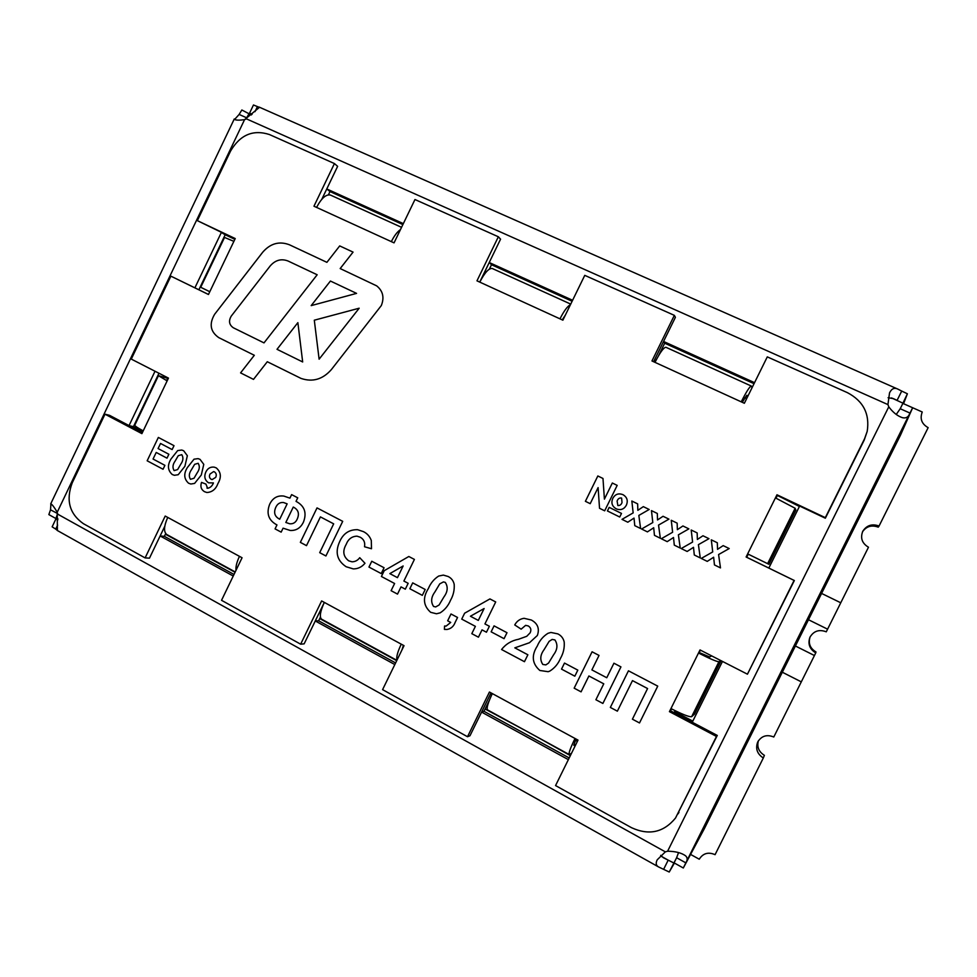 <?xml version="1.0" encoding="UTF-8"?>
<svg xmlns="http://www.w3.org/2000/svg" width="977" height="977" viewBox="0 0 977 977"><rect width="100%" height="100%" fill="white"/><g stroke="black" fill="none" stroke-linecap="round" stroke-linejoin="round"><path stroke-width="1.47" d="M690.568 854.411L699.251 859.21C703.037 853.263 708.313 851.749 715.079 854.667L763.318 757.981C757.138 753.939 755.27 748.602 757.737 741.946C761.523 735.876 766.872 734.228 773.784 737.012L815.746 652.905C809.579 649.07 807.637 643.843 809.945 637.224C813.719 630.947 819.153 629.139 826.273 631.814L868.48 547.23C862.019 543.334 860.126 537.997 862.801 531.219C866.709 525.26 872.131 523.538 879.056 526.029L878.25 527.153C871.716 524.747 866.477 526.273 862.544 531.744M815.746 652.905L815.978 651.964C810.031 648.313 808.077 643.293 810.116 636.882M758.384 740.786C756.784 746.965 758.787 751.814 764.393 755.343L763.318 757.981M782.174 672.152L801.299 681.861L782.174 672.152M821.449 593.357L840.757 602.785M879.056 526.029L928.15 427.657C921.665 423.969 919.699 418.754 922.251 412.001L903.554 403.709L907.389 393.78L901.722 391.069L897.081 400.375L893.393 398.628L888.093 397.712M795.254 645.919L814.439 655.53M808.345 619.662L827.592 629.176L808.345 619.662M165.406 534.199L235.066 572.278M319.711 618.563L396.711 660.672M485.093 708.997L524.71 730.222M537.032 736.951L570.36 755.624M208.48 294.468L198.881 289.778L225.186 234.761L234.859 239.328M158.97 373.251L133.434 426.656L142.862 431.626M234.004 574.464L164.38 536.349L165.699 533.589M395.612 662.931L318.636 620.798L320.419 617.122M569.2 757.957L483.969 711.293L489.318 700.387M692.803 721.136L674.741 711.622L673.641 712.453L692.253 722.247L722.467 661.417M768.838 568.052L749.86 558.807L768.826 568.064L799.626 506.037L780.513 497L799.418 506.477M658.62 355.579L664.69 343.208L754.036 383.68M654.236 360.44L655.628 361.063M489.343 269.139L491.492 264.73L572.119 301.258M402.878 224.576L329.994 191.553L328.419 194.814M675.632 859.687L669.221 872.021L658.62 866.965C655.982 865.549 655.518 863.155 657.228 859.797L665.349 851.859L667.609 851.211C675.388 851.309 681.36 852.823 685.512 855.754C687.588 857.574 687.698 859.943 685.842 862.862L909.99 413.076L900.208 408.728L902.882 403.416L912.652 407.751L909.99 413.076C908.549 417.069 905.997 418.596 902.333 417.655C897.436 415.994 892.917 412.379 888.777 406.835L887.934 404.588L889.534 392.888C891.622 388.626 894.419 387.368 897.912 389.139L901.722 391.069M251.492 114.785L249.562 113.173L253.47 104.979L259.394 107.397L244.555 119.67C239.487 120.354 236.165 120.293 234.59 119.487L239.121 114.443L246.558 117.765L245.447 119.328M57.838 518.726L55.897 518.531L48.85 514.598L50.523 509.823L50.914 503.876C52.196 504.486 54.297 507.271 57.228 512.229L57.399 530.487L55.726 529.107L57.631 525.101M403.342 223.623L326.77 188.952L321.812 199.284L337.627 166.346L334.427 163.562L269.396 134.521C253.08 129.306 240.134 134.814 230.572 151.044L197.354 220.643L235.225 238.559L233.894 241.356L208.467 294.492L170.877 276.149L131.284 359.096L168.459 378.111L167.14 380.883L141.897 433.641L104.991 414.187L72.225 482.846C65.74 500.236 69.452 513.841 83.375 523.672L145.109 557.916L165.211 516.051L242.064 557.757L221.535 600.305L300.647 644.185L321.628 600.94L404.038 645.675L382.581 689.628L467.507 736.731L489.44 692.034L578.018 740.102L555.559 785.569L631.484 827.678C648.936 835.701 663.615 832.489 675.498 818.054L716.471 736.45L669.428 711.647L700.02 649.937L747.442 674.191L794.093 580.423L746.11 557L776.971 494.777L825.321 517.651L864.498 438.893L867.197 431.37C869.921 413.955 863.338 401.046 847.438 392.669L767.287 356.874L744.364 403.269L651.964 360.965L674.35 315.363L584.759 275.355L562.886 320.175L476.971 280.839L498.355 236.776L414.969 199.528L394.049 242.87L313.959 206.208L334.427 163.562M491.492 264.73L489.233 262.52L480.818 280.094M489.233 262.52L572.607 300.269M664.69 343.208L663.554 341.462L654.675 359.56L655.689 360.94M663.554 341.462L754.549 382.666M483.969 711.293L481.6 712.099L568.37 759.642M481.6 712.099L490.32 694.329L492.274 693.755M318.636 620.798L315.253 620.957L394.818 664.555M315.253 620.957L323.692 603.774M233.247 576.039L160.13 535.97L164.783 526.273L149.481 558.148L145.109 557.916M155.025 371.236L129.037 425.606L142.386 432.628L109.534 415.323L104.991 414.187M198.881 289.778L170.877 276.149M194.887 287.849L221.352 232.477L235.042 238.95L197.354 220.643M678.551 852.591L676.609 857.721L685.842 862.862L683.302 867.991L704.356 828.655L900.538 435.034L912.652 407.751M50.523 509.823L57.631 513.572L55.897 518.531M251.297 114.956L241.856 109.986L239.121 114.443M249.294 113.295L245.899 119.121M673.751 862.935L663.395 857.733L660.684 855.351M669.221 872.021L674.423 863.045M57.838 518.995L55.97 518.811L52.147 526.835L55.726 529.107M55.97 518.811L57.814 519.886M900.208 408.728L896.263 414.443M683.302 867.991L674.069 862.85L676.609 857.721M907.389 393.78L901.844 405.479M902.76 403.086L891.537 397.92M249.562 113.173L252.103 114.248M257.44 106.554L254.997 111.659M663.676 869.225L668.195 860.151L661.551 856.438M329.994 191.553L326.77 188.952M164.38 536.349L160.13 535.97M133.434 426.656L129.037 425.606M225.186 234.761L221.352 232.477M381.323 305.557C384.498 297.521 382.96 290.963 376.695 285.87L340.179 268.565L353.051 252.103L339.703 245.911L326.892 262.337L289.461 244.787C279.349 240.928 270.434 243.395 262.728 252.188L214.635 314.276C208.956 323.912 210.324 331.692 218.738 337.615L254.313 355.286L240.574 372.884L253.495 379.381L267.295 361.734L301.038 378.417C312.591 382.349 322.691 379.418 331.35 369.611L381.323 305.557M376.695 285.87L340.179 268.565L353.051 252.103L339.703 245.911L326.892 262.337L289.461 244.787C279.349 240.928 270.446 243.395 262.74 252.2L214.635 314.276C208.956 323.912 210.336 331.692 218.75 337.615L254.313 355.286L240.574 372.884L253.495 379.381L267.295 361.734L301.038 378.417C312.591 382.349 322.703 379.418 331.35 369.611M616.243 508.809C612.078 506.379 610.93 502.911 612.799 498.38C615.168 494.167 618.575 492.945 623.021 494.704C627.112 497.183 628.223 500.676 626.367 505.17C624.242 509.017 621.116 510.348 616.988 509.139L616.243 508.809C612.078 506.379 610.93 502.911 612.799 498.38L612.799 498.38C615.168 494.167 618.575 492.945 623.021 494.704C627.112 497.183 628.223 500.676 626.367 505.17C624.242 509.017 621.116 510.348 616.988 509.139L616.243 508.809M640.607 528.52L634.769 525.65L634.024 518.091L627.808 522.219L622.007 519.361L633.157 512.901L631.838 501.03L637.651 503.863L637.834 510.336L643.33 506.636L649.168 509.493L638.836 515.429L640.607 528.52L634.769 525.65L634.024 518.091L627.808 522.219L622.007 519.361L633.157 512.901L631.838 501.03L637.651 503.876L637.834 510.336L643.33 506.636L649.168 509.493M680.224 548.048L674.289 545.129L673.507 537.497L667.218 541.649L661.319 538.742L672.616 532.257L671.248 520.277L677.159 523.159L677.366 529.681L682.923 525.968L688.87 528.875L678.392 534.834L680.212 548.048L674.289 545.129L673.507 537.497L667.218 541.637L661.319 538.742L672.616 532.257L671.26 520.277L677.159 523.159L677.366 529.681L682.923 525.968M720.476 567.893L714.456 564.926L713.637 557.22L707.263 561.384L701.266 558.429L712.721 551.932L711.305 539.829L717.313 542.76L717.533 549.343L723.175 545.618L729.208 548.561L718.583 554.545L720.476 567.893L714.456 564.926L713.637 557.22L707.263 561.384L701.266 558.429L712.721 551.932L711.305 539.829L717.313 542.76L717.533 549.343L723.175 545.618M194.594 483.42L190.833 484.018L188.585 483.224C183.945 479.011 183.529 473.796 187.364 467.568L194.02 459.19L198.062 458.628L200.041 459.361L203.778 464.356L201.299 475.005L194.594 483.42L190.82 484.018L188.585 483.224C183.932 479.011 183.529 473.796 187.352 467.568L194.02 459.19L198.062 458.628L200.041 459.361M163.049 469.241L147.161 460.79L158.347 437.44L174.016 445.671L172.135 449.579L160.521 443.46L158.079 448.553L168.874 454.256L167.006 458.164L156.21 452.449L153.059 459.043L164.918 465.345L163.049 469.241L147.161 460.79L158.347 437.44M325.915 555.974L319.711 552.664L333.67 523.843L320.419 516.894L306.509 545.642L300.354 542.357L317.024 507.906L342.707 521.339L325.915 555.974L319.699 552.664L333.67 523.843L320.419 516.894L306.509 545.642L300.342 542.357L317.024 507.906M381.225 573.572L368.952 567.075L371.785 561.25L384.071 567.747L381.225 573.572L368.952 567.075L371.785 561.25M422.333 595.359L409.839 588.74L412.697 582.878L425.203 589.485L422.333 595.359L409.839 588.74L412.697 582.878M447.014 629.457L444.425 629.396L444.559 626.025L446.171 626.062L450.715 622.434L447.661 620.798L450.995 613.983L457.554 617.464L455.135 622.434C453.646 626.428 450.934 628.773 447.014 629.457L444.425 629.396L444.559 626.025L446.171 626.062L450.715 622.434L447.661 620.798L450.995 613.983M504.059 638.677L491.138 631.826L494.057 625.866L506.99 632.705L504.059 638.677L491.138 631.826L494.057 625.866M564.181 641.877C564.669 647.727 563.436 653.21 560.48 658.351C558.197 663.835 554.618 668.097 549.758 671.114L548.146 671.7L539.854 670.478C532.086 663.664 531.232 655.506 537.301 646.017C539.573 640.57 543.127 636.345 547.963 633.316L550.906 632.449L557.855 633.89C561.189 635.563 563.289 638.225 564.181 641.877C564.657 647.727 563.424 653.21 560.48 658.351C558.197 663.835 554.618 668.097 549.758 671.114L548.146 671.7L539.854 670.478C532.086 663.664 531.232 655.506 537.301 646.017C539.573 640.57 543.127 636.345 547.963 633.316L550.906 632.449L557.855 633.89M602.882 703.452L595.897 699.74L603.762 683.827L588.899 675.974L581.071 691.85L574.158 688.162L592.086 651.793L599.035 655.433L591.891 669.904L606.766 677.745L613.935 663.212L620.945 666.888L602.882 703.452L595.897 699.74L603.762 683.827L588.899 675.974L581.071 691.85L574.158 688.162L592.086 651.793M639.508 722.956L632.412 719.182L647.58 688.541L632.485 680.615L617.366 711.171L610.344 707.433L628.455 670.808L657.741 686.135L639.508 722.956L632.412 719.182L647.58 688.541L632.485 680.615L617.366 711.171L610.344 707.433L628.455 670.808M574.83 676.182L561.519 669.123L564.498 663.078L577.822 670.124L574.83 676.182L561.519 669.123L564.498 663.078M514.818 647.849L527.873 654.785L524.466 661.698L501.567 649.51C505.878 644.014 511.521 640.607 518.506 639.276L526.737 636.308L530.108 632.852C531.525 629.933 530.914 627.637 528.264 625.939L525.626 625.353L521.156 629.164L514.745 624.938C516.821 621.116 519.935 618.905 524.063 618.307L531.341 620.016C537.741 623.509 539.744 628.675 537.35 635.49L529.497 642.719L514.818 647.849L529.497 642.719M486.461 632.229L482.027 629.872L478.437 637.187L471.806 633.658L475.384 626.355L461.73 619.113L464.625 613.202L489.929 598.925L495.705 601.954L484.934 623.924L489.379 626.269L486.461 632.229L482.027 629.872L478.437 637.187L471.806 633.658L475.384 626.355L461.73 619.113L464.625 613.202L489.929 598.925M436.499 613.776L430.674 612.323C423.273 605.764 422.504 597.826 428.378 588.533C430.588 583.208 434.02 579.043 438.673 576.051L443.363 575.099L448.162 576.503C451.35 578.103 453.352 580.68 454.171 584.222C454.598 589.913 453.377 595.274 450.519 600.305C448.296 605.679 444.84 609.856 440.163 612.848L436.499 613.776L430.674 612.323C423.273 605.764 422.504 597.826 428.378 588.533C430.588 583.208 434.02 579.043 438.673 576.051L443.363 575.099L448.162 576.503M405.308 589.168L401.022 586.896L397.517 594.101L391.105 590.682L394.61 583.501L381.409 576.491L384.242 570.678L408.826 556.499L414.407 559.418L403.88 581.046L408.166 583.318L405.308 589.168L401.022 586.896L397.517 594.101L391.105 590.682L394.61 583.501L381.409 576.491L384.242 570.678L408.826 556.499M371.492 548.744L364.519 546.754C365.3 542.455 363.871 539.267 360.22 537.216L357.008 536.165C351.854 536.336 348.252 539.084 346.188 544.397C342.353 551.065 343.196 556.536 348.704 560.822L352.025 561.812C355.176 561.763 357.741 560.395 359.731 557.696L364.971 563.265C361.82 567.051 357.924 568.919 353.271 568.895L346.151 566.745C337.016 560.59 334.855 552.2 339.678 541.6C343.33 533.418 349.314 529.461 357.631 529.705L363.468 531.647C367.23 533.503 369.843 536.458 371.309 540.525L371.492 548.744L364.519 546.754C365.3 542.455 363.859 539.267 360.22 537.216L357.008 536.165C351.854 536.336 348.239 539.084 346.188 544.397C342.353 551.065 343.196 556.536 348.704 560.822L352.025 561.812C355.176 561.763 357.741 560.395 359.744 557.696M303.444 522.121C300.623 527.971 296.226 530.755 290.242 530.474L283.061 528.178L281.156 532.135L275.062 528.887L276.967 524.942C268.541 520.399 266.11 513.511 269.664 504.254C272.705 497.989 277.431 495.266 283.831 496.072L289.913 498.136L291.622 494.618L297.741 497.818L296.031 501.348C304.555 505.866 307.022 512.791 303.444 522.121C307.022 512.791 304.555 505.866 296.031 501.348M178.217 474.712L174.419 475.298L172.245 474.517C167.641 470.328 167.238 465.137 171.048 458.934L177.68 450.58L181.734 450.031L183.652 450.739L187.352 455.709L184.885 466.322L178.217 474.712L174.419 475.298L172.245 474.517C167.641 470.328 167.238 465.137 171.048 458.934L177.68 450.58L181.734 450.031L183.652 450.739M206.868 492.506L204.437 491.663C201.128 489.575 200.151 486.485 201.531 482.394L205.903 484.079L207.649 488.292C210.324 487.731 212.253 485.948 213.426 482.943L208.541 482.821C204.804 480.195 203.9 476.593 205.829 472.038C207.649 468.325 210.446 466.701 214.195 467.14L216.271 467.898C221.046 472.074 221.584 477.301 217.908 483.603C215.783 489.269 212.107 492.225 206.868 492.506L204.437 491.663C201.128 489.575 200.163 486.485 201.531 482.394M700.265 557.928L694.293 554.985L693.499 547.315L687.161 551.468L681.213 548.549L692.595 542.064L691.203 530.01L697.163 532.917L697.37 539.475L702.964 535.762L708.96 538.681L698.408 544.653L700.265 557.928L694.293 554.985L693.499 547.315L687.161 551.468L681.213 548.549L692.595 542.064L691.203 530.01L697.163 532.917L697.37 539.475L702.964 535.762M660.33 538.254L654.456 535.347L653.686 527.751L647.433 531.891L641.584 529.009L652.807 522.548L651.464 510.617L657.326 513.475L657.521 519.972L663.041 516.271L668.94 519.141L658.535 525.089L660.33 538.254L654.456 535.347L653.686 527.751L647.433 531.891L641.584 529.009L652.807 522.548L651.464 510.617L657.326 513.475L657.521 519.972L663.041 516.271L668.94 519.141M604.678 510.812L599.524 508.272L598.107 487.596L590.206 503.68L585.394 501.311L597.839 475.97L602.98 478.474L604.409 499.137L612.335 483.017L617.183 485.386L604.678 510.812L599.524 508.272L598.107 487.596L590.206 503.68L585.394 501.311L597.839 475.97L602.98 478.474L604.409 499.137L612.335 483.017L617.183 485.386M619.723 517.016L607.425 510.959L609.184 507.368L621.494 513.426L619.723 517.016L607.425 510.959L609.184 507.368M675.498 818.054L717.277 735.437L670.552 710.829L671.529 708.875M670.552 710.829L669.428 711.647M747.442 674.191L794.35 580.521L746.709 557.269L748.235 554.179L747.649 553.886L768.923 564.303L748.235 554.179M479.731 282.097L500.566 239.17L498.355 236.776M653.613 361.71L675.412 317.305L674.35 315.363M776.007 498.172L777.338 495.498L825.345 518.213L864.242 440.016L867.197 431.37M777.338 495.498L776.971 494.777M700.607 650.23L698.494 653.027C710.023 658.828 716.837 661.722 718.925 661.734L720.831 660.586M717.277 735.437L716.471 736.45M491.028 692.888L469.974 735.754L467.507 736.731M321.714 619.235L321.506 619.113C319.308 616.89 320.261 611.321 324.327 602.406L304.14 643.855L300.647 644.185M654.993 362.345C660.037 352.441 663.676 347.421 665.887 347.275L751.289 386.037C749.689 386.477 746.343 391.74 741.238 401.828M746.77 395.306L742.288 402.316M752.046 387.735L751.289 386.037M746.978 395.392L747.564 396.809M746.684 398.592L744.828 397.749M576.039 739.027L573.768 745.268M575.013 738.478C570.519 747.771 568.565 753.108 569.139 754.5L571.496 753.316M487.633 709.949L487.511 709.876C486.375 708.191 487.999 702.768 492.347 693.597M575.893 744.401L574.11 745.463M575.453 740.31L577.395 741.36M479.792 282.133C484.726 272.607 488.891 268.064 492.261 268.492L570.739 304.103M565.451 314.924L562.227 319.87M570.47 304.653C567.478 306.192 563.973 310.918 559.98 318.844M316.585 207.405C321.409 198.246 326.025 194.118 330.409 195.046L401.547 227.323M400.46 229.583C397.248 231.83 394.207 235.836 391.337 241.637M403.428 645.345L401.938 649.974M401.242 644.161C397.541 652.013 396.125 657.326 397.016 660.061M239.463 556.353C236.764 562.093 235.616 566.745 236.019 570.287M166.945 534.614L166.652 534.456C163.55 531.769 163.904 526.09 167.726 517.419M775.42 497.904L795.144 508.26L795.852 510.067L768.923 564.303M209.799 291.708L200.725 287.287L209.786 291.732M224.551 237.448L233.894 241.356M699.422 652.624L709.62 656.959L711.671 655.897M721.05 660.696L694.5 714.163L691.643 716.678C689.335 717.13 682.434 714.431 670.955 708.569M143.216 430.869C137.794 427.975 134.985 426.094 134.777 425.203L134.85 425.044M167.714 379.687L166.982 379.626L167.507 380.102M168.276 378.502L158.457 375.669L167.14 380.883M591.891 669.904L606.766 677.745L613.935 663.212M544.067 649.681C540.183 654.932 539.768 659.866 542.821 664.458L545.862 664.897L548.573 663.053L553.629 654.737C557.537 649.461 557.952 644.527 554.899 639.911L552.152 639.422L549.135 641.352L544.067 649.681C540.183 654.932 539.768 659.866 542.821 664.458L545.862 664.897L548.573 663.053L553.629 654.737C557.537 649.461 557.952 644.527 554.899 639.911L552.152 639.422L549.135 641.352M524.466 661.698L501.567 649.51C505.878 644.014 511.521 640.607 518.506 639.276L526.737 636.308L530.108 632.852C531.525 629.933 530.914 627.637 528.264 625.939L525.626 625.353L521.156 629.164L514.745 624.938C516.821 621.116 519.935 618.905 524.063 618.307L531.341 620.016C537.741 623.509 539.744 628.675 537.35 635.49M470.425 616.243L478.303 620.407L484.116 608.537L470.425 616.243L478.303 620.407L484.116 608.537L470.425 616.243M454.183 584.222C454.598 589.913 453.377 595.274 450.519 600.305C448.296 605.679 444.84 609.856 440.163 612.848M434.85 592.038C431.089 597.179 430.662 601.991 433.556 606.436L435.657 606.949L439.088 605.007L443.985 596.849C447.759 591.683 448.187 586.859 445.292 582.402L443.448 581.913L439.748 583.867L434.85 592.038C431.089 597.179 430.662 601.991 433.556 606.436L435.657 606.949L439.088 605.007L443.985 596.849C447.759 591.683 448.187 586.859 445.28 582.402L443.448 581.913L439.748 583.867M389.847 573.621L397.456 577.651L403.147 565.964L389.847 573.621L397.456 577.651L403.147 565.964L389.847 573.621M364.971 563.265C361.832 567.051 357.924 568.919 353.271 568.895L346.151 566.745C337.016 560.59 334.855 552.2 339.678 541.6L339.678 541.6C343.33 533.418 349.314 529.461 357.631 529.705L363.481 531.647M290.242 530.474L283.061 528.178L281.156 532.135L275.062 528.887L276.967 524.942C268.541 520.399 266.11 513.511 269.664 504.254L269.664 504.254C272.705 497.989 277.431 495.266 283.831 496.072L289.925 498.136L291.622 494.618M287.153 503.851L283.452 502.496C279.813 502.227 277.212 503.949 275.636 507.674C273.487 512.913 274.855 516.76 279.727 519.227L287.153 503.851L283.452 502.496C279.813 502.227 277.212 503.949 275.636 507.674C273.487 512.913 274.855 516.76 279.727 519.227L287.153 503.851M297.411 518.64C299.56 513.377 298.18 509.518 293.271 507.063L285.834 522.463L289.754 523.794C293.381 524.075 295.933 522.365 297.411 518.64C299.56 513.377 298.18 509.518 293.271 507.063L285.821 522.463L289.754 523.794C293.381 524.075 295.933 522.365 297.411 518.64L297.411 518.64M172.135 449.579L160.521 443.46L158.079 448.553M167.006 458.164L156.21 452.449L153.059 459.043M175.091 461.132C172.66 464.576 172.343 467.739 174.126 470.609L177.619 469.583L180.794 464.16C183.236 460.704 183.554 457.541 181.771 454.659L178.266 455.697L175.091 461.132C172.66 464.576 172.343 467.739 174.126 470.609L177.619 469.583L180.794 464.16C183.224 460.704 183.554 457.541 181.771 454.659L178.266 455.697M191.431 469.778C188.988 473.234 188.671 476.41 190.466 479.292L193.996 478.266L197.183 472.831C199.626 469.363 199.955 466.188 198.16 463.293L194.631 464.331L191.431 469.778C188.988 473.234 188.671 476.41 190.466 479.292L193.996 478.266L197.183 472.831C199.626 469.363 199.955 466.188 198.148 463.293L194.631 464.331M206.916 488.036L207.649 488.292C210.324 487.731 212.253 485.948 213.438 482.943L208.541 482.821C204.804 480.195 203.9 476.593 205.829 472.038L205.829 472.038C207.649 468.325 210.446 466.701 214.195 467.14L216.271 467.898C221.046 472.074 221.596 477.313 217.908 483.603M211.191 479.28L212.094 479.609L215.697 477.387C216.747 475.078 216.332 473.247 214.464 471.879L213.621 471.573L210.055 474.016C208.944 476.239 209.322 477.997 211.191 479.28L212.094 479.609L215.697 477.387C216.747 475.078 216.332 473.247 214.464 471.879L213.621 471.573L210.043 474.016M622.031 502.496L621.592 498.05C619.418 497.72 617.928 498.734 617.098 501.079L617.867 505.549C619.894 505.683 621.287 504.669 622.031 502.496L621.592 498.05C619.418 497.72 617.928 498.734 617.098 501.079L617.867 505.549C619.894 505.683 621.287 504.669 622.031 502.496L622.031 502.496M319.113 359.182L359.182 308.207L314.301 320.2L319.113 359.182L359.182 308.207L314.301 320.2L319.113 359.182M233.344 327.783L263.998 342.89L317.171 274.769L288.068 261.018C281.327 258.416 275.367 260.041 270.214 265.915L231.268 316.084C228.423 320.92 229.106 324.828 233.344 327.783L263.998 342.89L317.171 274.769L288.068 261.018M277.016 349.314L302.675 361.954L297.875 322.642L277.016 349.314L302.675 361.954L297.875 322.642L277.016 349.314M330.421 281.034L311.187 305.618L356.568 293.381L330.421 281.034L311.187 305.618L356.568 293.381L330.421 281.034M667.609 851.211L888.777 406.835M887.934 404.588L246.436 118.864M244.555 119.67L57.228 512.229M57.765 514.195L665.349 851.859M864.242 440.016L864.498 438.893M678.991 812.412L677.904 813.975M767.629 563.644L795.144 508.26M691.643 716.678L718.925 661.734M50.694 503.9L234.272 118.974M658.62 866.965L57.301 530.487M259.125 107.079L897.912 389.139M569.139 754.5L487.511 709.876M396.882 660.33L321.506 619.113M235.225 571.948L166.652 534.456M200.725 287.287L224.576 237.387M134.777 425.203L158.457 375.669"/></g></svg>
